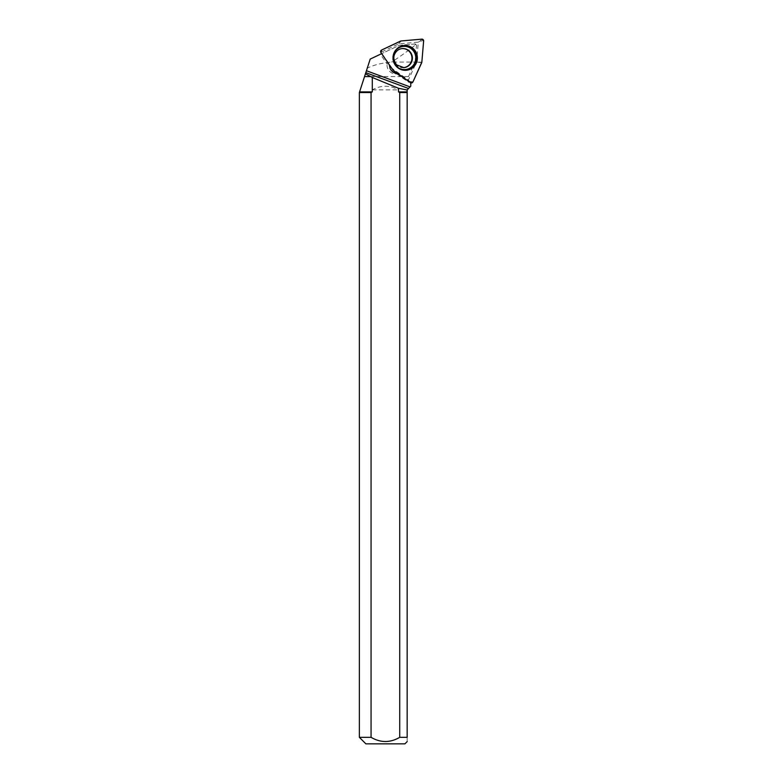 <?xml version="1.0" encoding="UTF-8"?>
<svg xmlns="http://www.w3.org/2000/svg" width="783" height="783" viewBox="0 0 783 783"><rect width="100%" height="100%" fill="white"/><g stroke="black" fill="none" stroke-linecap="round" stroke-linejoin="round"><path stroke-width="0.59" stroke-dasharray="3.92 2.94" d="M401.963 48.605A9.562 9.386 85 0 0 393.242 58.96A9.562 9.386 85 0 0 403.636 67.641M392.342 68.581L381.096 52.246L398.801 43.848L418.288 42.145L416.615 61.984L408.374 80.023L392.342 68.581L392.9 70.02M408.374 80.023L410.409 82.646M416.615 61.984L421.694 62.738M418.288 42.145L420.256 41.019L423.632 41.019M398.801 43.848L401.033 40.97M381.096 52.246L380.616 51.776L381.585 50.063M360.023 90.525L364.545 76.577L408.491 76.577L408.53 82.225L410.351 81.941L410.772 82.558M397.921 73.729L410.772 82.528M360.023 91.885L372.287 91.885L372.287 89.888C381.027 85.053 389.768 85.053 398.508 89.888L398.508 91.885L407.16 91.885L407.16 89.839L410.762 86.238M408.491 76.577L415.088 62.072L391.647 62.072C381.869 62.934 373.755 64.95 367.276 68.121L364.545 76.577M389.239 64.695L381.644 53.665M380.352 54.281L381.761 53.616L388.73 63.746L387.037 63.991L380.352 54.281L399.193 45.355L415.313 43.946L416.517 45.169L415.616 44.729C409.92 49.535 401.933 55.309 391.647 62.072M410.351 81.941L398.156 73.318L396.864 73.974A9.122 8.956 -95 0 1 387.037 63.991M396.864 73.974L408.53 82.225M415.088 62.072L416.517 45.169M390.042 68.444A8.427 8.27 -95 0 1 389.2 64.48L389.239 64.607M389.2 64.48L388.73 63.746M415.313 43.946L399.193 45.355L370.202 59.087L367.276 68.121M414.481 44.024L415.616 44.729M399.731 737.332L399.731 92.531L407.16 92.531L407.16 737.332L399.731 737.332C390.159 742.91 380.607 742.91 371.064 737.332L359.368 737.332M359.368 92.531L371.064 92.531L372.287 91.885M407.16 92.531L407.16 91.885M398.508 91.885L399.731 92.531M404.909 743.85L365.886 743.85M407.16 737.332C407.16 742.852 407.16 742.852 407.16 737.332M371.064 92.531L371.064 737.332M398.156 73.318L397.774 73.181A8.427 8.27 -95 0 1 397.147 73.171M398.224 73.729L397.774 73.181M372.287 89.888L398.508 89.888M412.915 81.97L409.695 81.383M421.841 62.16L418.474 62.16M421.792 39.15L420.256 41.019M400.465 41.117L399.496 42.83M380.92 52.608L380.616 51.776M393.32 70.441L392.596 69.178M401.65 69.765A12.244 12.019 -95 0 1 399.643 46.853M393.32 55.172A11.618 11.402 85 0 0 393.976 62.669M403.421 67.661L403.842 67.622A9.562 9.386 -95 0 1 394.182 54.82A9.562 9.386 -95 0 1 402.178 48.575L401.757 48.615M399.829 46.755L399.457 46.941C391.823 52.373 390.746 58.921 396.237 66.575L401.855 69.824"/><path stroke-width="1.17" d="M400.465 41.117L381.585 50.063A1.723 1.693 85 0 0 380.92 52.608L392.9 70.02A1.723 1.693 85 0 0 393.32 70.441L410.409 82.646A1.723 1.693 85 0 0 412.915 81.97L421.694 62.738A1.723 1.693 85 0 0 421.841 62.16L423.632 41.019A1.723 1.693 85 0 0 421.792 39.15L401.033 40.97A1.723 1.693 85 0 0 400.465 41.117M413.806 49.153A12.411 12.176 85 0 0 399.829 46.755A12.411 12.176 85 0 0 401.855 69.824A12.411 12.176 85 0 0 413.806 49.153M403.636 67.641A9.562 9.386 85 0 0 409.215 51.394A9.562 9.386 85 0 0 401.963 48.605M360.023 91.885L372.287 91.885L372.287 77.478L370.643 76.577L364.545 76.577L359.368 92.531L359.368 737.332L371.064 737.332L371.064 92.531L359.368 92.531M410.762 82.841L410.762 86.238L410.772 82.841M364.545 76.577L365.436 73.798L370.643 76.577M372.287 77.478L398.508 88.273L407.16 90.016L408.511 88.489L365.808 72.653L370.202 59.087L381.644 53.665M408.511 88.489L410.086 86.913L366.434 70.724M365.436 73.798L365.808 72.653M410.086 86.913L410.762 86.238M397.921 73.729C394.358 73.494 391.745 71.772 390.091 68.542L389.239 64.695M407.16 90.016L407.16 91.885L398.508 91.885L398.508 88.273M407.16 737.332L407.16 92.531L399.731 92.531L399.731 737.332L407.16 737.332C407.16 742.852 407.16 742.852 407.16 737.332M372.287 91.885L371.064 92.531M359.368 737.332L365.886 743.85L404.909 743.85L407.17 741.589M399.731 737.332C390.169 742.901 380.616 742.901 371.064 737.332M399.731 92.531L398.508 91.885M407.16 91.885L407.16 92.531M397.147 73.171A8.427 8.27 -95 0 1 390.042 68.444M410.4 82.636L412.925 81.951L421.841 62.16L423.623 41.039L421.773 39.15L401.033 40.97L381.605 50.053L380.93 52.627L392.9 70.02L410.4 82.636M399.643 46.853A12.244 12.019 -95 0 1 416.742 56.905A12.244 12.019 -95 0 1 401.65 69.765M393.976 62.669A11.618 11.402 85 0 0 413.786 64.597A11.618 11.402 85 0 0 409.059 47.401A11.618 11.402 85 0 0 393.32 55.172M402.178 48.575A9.562 9.386 -95 0 1 411.829 61.387A9.562 9.386 -95 0 1 403.842 67.622L396.668 64.92C393.604 60.81 393.027 57.022 394.935 53.577C396.599 50.572 399.017 48.908 402.178 48.575"/></g></svg>

